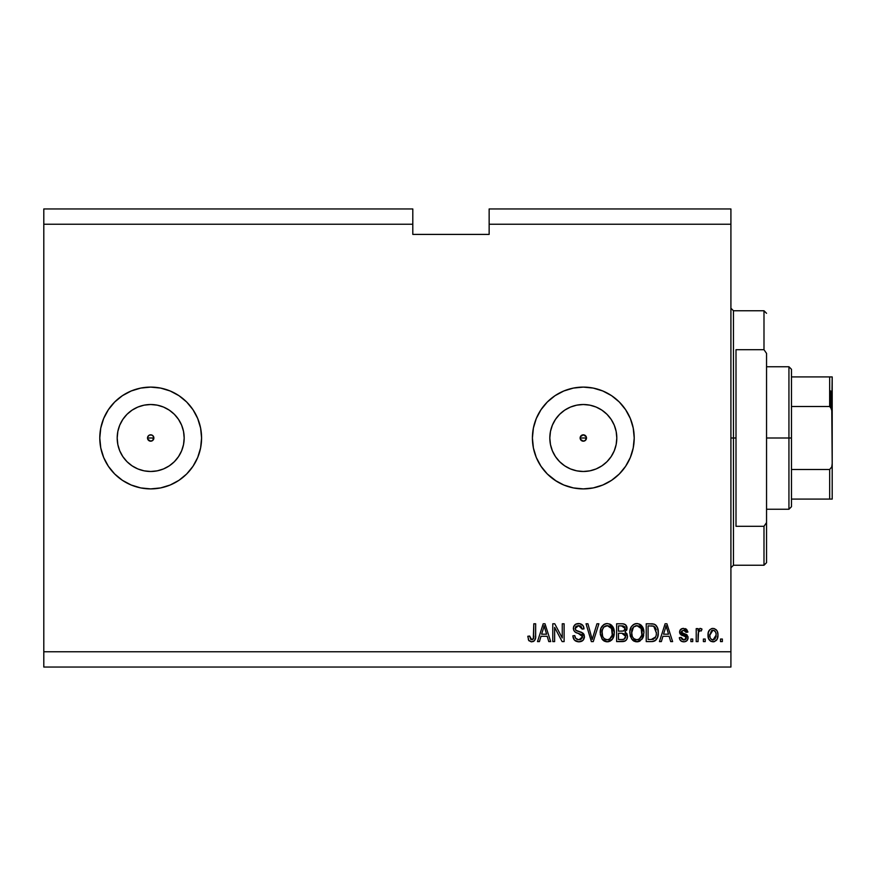 <?xml version="1.0" encoding="UTF-8"?>
<svg xmlns="http://www.w3.org/2000/svg" width="876" height="876" viewBox="0 0 876 876"><rect width="100%" height="100%" fill="white"/><g stroke="black" fill="none" stroke-linecap="round" stroke-linejoin="round"><path stroke-width="1.31" d="M582.036 435.087L580.394 436.73M580.35 436.85L580.35 439.15M582.157 440.967L583.307 441.186A3.186 3.186 0 0 1 580.131 438A3.186 3.186 0 0 1 583.307 434.814L582.157 435.033M580.394 439.27L582.036 440.913M149.413 435.087L147.77 436.73M147.715 436.85L147.715 439.15M149.533 440.967L150.683 441.186A3.186 3.186 0 0 1 147.507 438A3.186 3.186 0 0 1 150.683 434.814L149.533 435.033M147.77 439.27L149.413 440.913M126.998 461.674A33.485 33.485 0 0 1 122.837 456.604L119.738 450.811L117.833 444.537L117.198 438L117.833 431.463L119.738 425.188L122.837 419.396L126.998 414.315A33.485 33.485 0 0 1 132.079 410.154L137.871 407.055L144.146 405.15L150.683 404.515A33.485 33.485 0 0 1 184.179 438A33.485 33.485 0 0 1 150.683 471.485A33.485 33.485 0 0 1 117.198 438A33.485 33.485 0 0 1 150.683 404.515L157.22 405.15L163.505 407.055L169.287 410.154L174.368 414.315L178.529 419.396L181.628 425.188L183.533 431.463L184.179 438L183.533 444.537L181.628 450.811L178.529 456.604L174.368 461.685L169.287 465.846L163.505 468.945L157.22 470.85L150.683 471.485L144.146 470.85L137.871 468.945L132.079 465.846A33.485 33.485 0 0 1 127.009 461.685L122.837 456.604A33.485 33.485 0 0 1 126.998 414.326M576.78 470.85L583.307 471.485A33.485 33.485 0 0 1 549.821 438A33.485 33.485 0 0 1 583.307 404.515L589.844 405.15L596.129 407.055L601.922 410.154L606.991 414.315L611.163 419.396L614.251 425.188L616.157 431.463L616.803 438L616.157 444.537L614.251 450.811L611.163 456.604L606.991 461.685L601.922 465.846L596.129 468.945L589.844 470.85L583.307 471.485L576.78 470.85L570.495 468.945L564.702 465.846L559.633 461.685L555.461 456.604L552.373 450.811L550.467 444.537L549.821 438L550.467 431.463L552.373 425.188L555.461 419.396L559.633 414.315L564.702 410.154L570.495 407.055L576.78 405.15L583.307 404.515A33.485 33.485 0 0 1 616.803 438A33.485 33.485 0 0 1 583.307 471.485L589.844 470.85M625.628 409.716A50.896 50.896 0 0 0 555.055 395.667L563.837 390.981L573.386 388.079L583.307 387.104L593.238 388.079L602.787 390.981L611.59 395.678L619.299 402.007L625.628 409.727L630.337 418.52L633.228 428.068L634.213 438L633.228 447.932L630.337 457.48L625.628 466.273L619.299 473.993L611.59 480.322L602.787 485.019L593.238 487.921L583.307 488.896A50.896 50.896 0 0 1 532.411 438A50.896 50.896 0 0 1 583.307 387.104A50.896 50.896 0 0 1 634.213 438A50.896 50.896 0 0 1 583.307 488.896L573.386 487.921L563.837 485.019L555.034 480.322A50.896 50.896 0 0 0 625.628 466.284M555.023 395.689A50.896 50.896 0 0 0 555.023 480.311M108.361 409.727L114.69 402.007L122.41 395.678L131.203 390.981L140.751 388.079L150.683 387.104L160.615 388.079L170.163 390.981L178.967 395.678L186.676 402.007L193.005 409.727L197.702 418.52L200.604 428.068L201.579 438L200.604 447.932L197.702 457.48L193.005 466.273L186.676 473.993L178.967 480.322L170.163 485.019L160.615 487.921L150.683 488.896L140.751 487.921L131.203 485.019L122.41 480.322L114.69 473.993L108.361 466.273L103.664 457.48L100.762 447.932L99.787 438L100.762 428.068L103.664 418.52L108.361 409.727A50.896 50.896 0 0 0 150.672 488.896A50.896 50.896 0 0 1 99.787 438A50.896 50.896 0 0 1 150.683 387.104A50.896 50.896 0 0 0 108.383 409.683M126.998 414.315L132.079 410.154L126.998 414.315L122.837 419.396L126.998 414.315L132.079 410.154A33.485 33.485 0 0 1 134.904 408.457M151.953 440.913L152.939 440.245L150.683 441.186L147.748 439.215L147.748 436.785L149.468 435.065L151.898 435.065L153.629 436.785L152.851 440.321M584.533 435.065L586.252 436.785L585.562 440.245L583.307 441.186L580.372 439.215L580.372 436.785L583.307 434.814L586.252 436.785L586.252 439.215M580.372 436.785L582.091 435.065M43.8 208.959L412.804 208.959L43.8 208.959L43.8 224.234L412.804 224.234L412.804 208.959L412.804 224.234L43.8 224.234L43.8 651.766L730.913 651.766L730.913 224.234L489.147 224.234L489.147 234.407L412.804 234.407L412.804 224.234L412.804 234.407L489.147 234.407L489.147 224.234L730.913 224.234L730.913 208.959L489.147 208.959L730.913 208.959L730.913 651.766L43.8 651.766L43.8 667.041L730.913 667.041L43.8 667.041L43.8 208.959M556.435 481.22L547.325 473.993L540.996 466.273L536.287 457.48L533.396 447.932L532.411 438L533.396 428.068L536.287 418.52L540.996 409.727L547.325 402.007L555.034 395.678M554.628 641.593L554.628 627.413L554.628 641.593L552.778 641.593L552.778 623.778L554.749 623.778L562.261 637.98L562.261 623.778L564.111 623.778L564.111 641.593L562.129 641.593L554.628 627.413L562.129 641.593L564.111 641.593L564.111 623.778L562.261 623.778L562.261 637.98L554.749 623.778L552.778 623.778L552.778 641.593L554.628 641.593L552.778 641.593L552.778 623.778L554.749 623.778M578.861 641.823C582.266 641.725 584.139 639.995 584.467 636.633L582.836 640.476L578.861 641.823L574.525 640.17L572.937 636.403L572.904 635.801L574.755 635.571L575.685 638.286L578.598 639.721L580.963 639.36L582.562 637.345L581.719 634.662L575.532 632.33L573.703 630.26L573.55 626.942L575.652 624.238L579.605 623.613L583.022 625.628L584.007 628.869L582.157 629.099L581.171 626.537L578.28 625.628L575.795 626.723L575.247 628.957L576.43 630.72L582.879 633.074L584.467 636.633L581.719 632.373L575.795 630.271L575.214 628.464L578.598 625.628L582.157 629.099L584.007 628.869C583.745 625.486 581.916 623.712 578.532 623.548C575.357 623.668 573.638 625.289 573.364 628.42C573.67 631.213 575.269 632.844 578.171 633.315L582.617 636.688L579.014 639.743C576.408 639.579 574.985 638.188 574.755 635.571L572.904 635.801C573.123 639.579 575.105 641.582 578.861 641.823L578.259 641.801M592.997 636.699L596.961 623.778L598.888 623.778L593.271 641.593L591.366 641.593L586.033 623.778L587.938 623.778L592.22 639.502L596.961 623.778L598.888 623.778L596.961 623.778L592.22 639.502L587.938 623.778L586.033 623.778L591.366 641.593L593.271 641.593L591.366 641.593L586.033 623.778L587.938 623.778L592.22 639.502M602.009 639.031L607.254 641.823L604.276 641.101L602.48 639.633L600.301 634.531L601.002 628.07L604.112 624.358L607.265 623.548L610.364 624.347L612.696 626.537L614.12 630.282L614.218 634.388L612.959 638.396L610.222 641.122L607.254 641.823L612.499 639.097L614.317 632.702C614.448 627.523 612.094 624.468 607.265 623.548C602.338 624.489 599.983 627.621 600.202 632.921L601.998 639.02M636.874 641.823L632.636 640.192L630.227 636.118L629.888 631.268L631.366 626.614L634.465 623.997L637.684 623.592L640.75 624.851L643.159 628.18L643.926 632.702L642.962 637.64L639.83 641.122L636.874 641.823L642.108 639.097L643.926 632.702C644.057 627.523 641.714 624.468 636.885 623.548C631.957 624.489 629.603 627.621 629.811 632.921L631.618 639.031L637.257 641.801M705.235 639.042L705.235 641.593L703.384 641.593L703.384 639.042L705.235 639.042L703.384 639.042L703.384 641.593L705.235 641.593L703.384 641.593L703.384 639.042L705.235 639.042L705.235 641.593L705.235 639.042M717.959 634.98L716.951 639.579L714.17 641.681L710.743 641.243L708.553 638.571L708.224 632.779L709.801 629.68L711.816 628.541L714.126 628.541L716.13 629.658L717.4 631.574L717.959 634.98C718.112 631.257 716.448 629.056 712.987 628.399C709.461 629.077 707.808 631.311 708.005 635.111C707.819 638.9 709.472 641.133 712.987 641.823C716.546 641.122 718.2 638.834 717.959 634.98M531.633 641.823L528.688 640.334L527.79 636.272L529.641 636.042L530.856 639.535L533.287 638.943L533.802 623.778L535.652 623.778L535.521 637.914L534.404 640.717L531.633 641.823C534.667 641.221 536.013 639.239 535.652 635.867L535.652 623.778L533.802 623.778L533.561 638.396L531.71 639.743L529.641 636.042L527.79 636.272L528.852 640.564L531.228 641.812M661.358 641.593L662.913 636.272L661.358 641.593L659.431 641.593L665.114 623.778L666.921 623.778L672.615 641.593L670.688 641.593L669.133 636.272L662.913 636.272L669.133 636.272L670.688 641.593L672.615 641.593L666.921 623.778L665.114 623.778L659.431 641.593L661.358 641.593L659.431 641.593L665.114 623.778L666.921 623.778L672.615 641.593L670.688 641.593M688.109 637.64L686.883 640.717L684.583 641.769L681.681 641.418L679.743 639.283L679.327 637.651L681.178 637.421L681.966 639.294L683.346 639.929L685.525 639.491L686.226 638.396L685.842 636.786L681.024 634.892L679.645 632.91L680.225 629.899L682.886 628.453L686.587 629.329L687.879 632.1L686.028 632.341L685.339 630.775L683.729 630.249L681.616 631.081L681.561 632.45L686.981 634.815L688.109 637.64L681.408 631.837L683.729 630.249L686.028 632.341L687.879 632.1L683.663 628.399C681.167 628.431 679.798 629.669 679.557 632.1L685.842 636.786L686.258 637.958L683.86 639.973L681.178 637.421L679.327 637.651C679.656 640.301 681.134 641.681 683.74 641.823L683.729 641.823C686.455 641.725 687.912 640.323 688.109 637.64L688.109 637.64M692.741 639.042L692.741 641.593L690.89 641.593L690.89 639.042L692.741 639.042L690.89 639.042L690.89 641.593L692.741 641.593L690.89 641.593L690.89 639.042L692.741 639.042L692.741 641.593L692.741 639.042M698.511 631.881L698.062 641.593L696.212 641.593L696.212 628.629L698.062 628.629L698.062 630.698L699.836 628.453L701.994 629.099L701.304 630.95L699.804 630.731L698.665 631.563L698.062 634.87L698.391 632.231L700.044 630.72L701.304 630.95L701.994 629.099L700.252 628.399L698.062 630.698L698.062 628.629L696.212 628.629L696.212 641.593L698.062 641.593L696.212 641.593L696.212 628.629L698.062 628.629M722.35 639.042L722.35 641.593L720.499 641.593L720.499 639.042L722.35 639.042L720.499 639.042L720.499 641.593L722.35 641.593L720.499 641.593L720.499 639.042L722.35 639.042L722.35 641.593L722.35 639.042M652.981 641.484L651.492 641.593C656.332 640.86 658.588 637.859 658.27 632.582L657.537 637.323L655.215 640.641L652.292 641.56L646.236 641.593L646.236 623.778L652.686 623.832L655.215 624.665L657.449 627.643L658.27 632.582C658.566 628.793 657.164 625.968 654.098 624.106L646.236 623.778L646.236 641.593L651.492 641.593L646.236 641.593L646.236 623.778M622.113 641.593C625.552 641.56 627.347 639.819 627.501 636.359L626.723 639.447L625.234 640.958L616.627 641.593L616.627 623.778L623.088 623.822L625.639 624.873L627.008 628.804L625.048 631.99L626.953 633.775L627.501 636.359L625.048 631.99L627.041 628.256C626.767 625.289 625.146 623.789 622.146 623.778L616.627 623.778L616.627 641.593L622.113 641.593L616.627 641.593L616.627 623.778L622.146 623.778M539.43 641.593L540.985 636.272L539.43 641.593L537.503 641.593L543.197 623.778L545.003 623.778L550.686 641.593L548.77 641.593L547.215 636.272L540.985 636.272L547.215 636.272L548.77 641.593L550.686 641.593L545.003 623.778L543.197 623.778L537.503 641.593L539.43 641.593L537.503 641.593L543.197 623.778L545.003 623.778L550.686 641.593L548.77 641.593M730.913 667.041L730.913 651.766L730.913 667.041M489.147 208.959L489.147 224.234L489.147 208.959M584.533 440.935L582.091 440.935L580.372 439.215M529.104 640.871L528.316 639.59M527.79 636.272L529.641 636.042L529.673 636.633M532.017 639.721L532.86 639.37M533.298 638.922L533.692 637.816M533.758 637.213L533.791 636.611M533.791 636.6L533.802 636.009M533.802 623.778L535.652 623.778L535.619 636.896M534.984 639.863L535.51 638.057M535.411 638.549L535.072 639.655M534.404 640.706L533.079 641.582M533.604 641.352L534.404 640.717M665.442 628.169L666.023 625.628L668.519 634.191L663.515 634.191L665.191 629.001L663.515 634.191L668.519 634.191L666.023 625.628L665.442 628.169M666.855 628.694L666.658 628.048M681.681 641.418L680.959 640.98M680.115 640.028L679.754 639.316M680.192 640.137L679.327 637.651L681.178 637.421L681.408 638.418M681.451 638.527L681.955 639.283M683.247 639.918L684.725 639.874M686.039 637.038L684.09 636.075L685.842 636.786L686.226 638.396L684.999 636.359M684.09 636.075L681.648 635.22M682.524 635.56L679.995 633.808M680.225 629.899L681.408 628.891M685.196 628.607L685.93 628.902M686.609 629.34L687.824 631.716M687.879 632.1L686.028 632.341L685.831 631.508M681.451 631.454L681.988 632.91L684.068 633.655L682.196 633.019M683.116 633.359L684.068 633.655M684.813 633.885L687.999 636.556M687.43 640.082L686.521 641.024M686.204 641.232L684.594 641.769M686.981 634.815L685.569 634.136M701.599 628.826L700.252 628.399L701.994 629.099L701.304 630.95L699.574 630.797M698.391 632.231L699.541 630.808L701.304 630.95L700.362 630.731M698.062 641.593L698.062 634.87M711.235 641.484L709.812 640.531M709.801 640.52L709.056 639.611M708.224 637.421L708.06 636.283M708.06 633.95L708.027 634.52M708.465 631.848L709.034 630.632M711.476 628.639L712.374 628.431M714.148 628.541L716.864 630.545M717.729 632.68L717.904 633.808M716.951 639.579L716.229 640.498M714.597 641.55L713.601 641.79M716.875 630.545L716.13 629.658M709.056 630.589L708.41 632.012M711.443 630.753L709.867 635.1L712.933 630.249C715.265 630.873 716.327 632.494 716.108 635.1L715.988 633.479M715.988 636.742L716.108 635.1L713.031 639.973L715.09 638.9L716.097 635.505M710.075 637.18L709.888 635.921M713.754 630.381L712.035 630.424M715.988 633.49L715.725 632.461M715.802 632.702L715.123 631.366M715.506 631.946L713.732 630.37M714.936 631.147L714.115 630.523M710.874 638.9L713.031 639.973C710.699 639.349 709.637 637.717 709.867 635.1L709.888 634.301M652.686 623.832L651.262 623.778M655.237 624.676L656.146 625.486M656.431 625.836L656.88 626.493M657.449 627.643L658.226 631.289M658.248 633.392L658.161 634.607M657.975 635.768L657.799 636.523M657.734 636.721L657.548 637.301M656.42 639.469L655.927 640.049M654.624 640.98L655.171 640.674M654.613 640.991L653.08 641.462M655.916 640.06L656.431 639.447M655.938 628.968L656.201 629.975M656.409 632.111L656.288 634.629M652.992 639.349L655.708 636.907L651.273 639.502L653.616 639.162M648.087 639.502L648.087 625.858L653.737 626.209L648.087 625.858L648.087 639.502L651.273 639.502L648.087 639.502M655.434 627.851L653.737 626.209L656.409 633.118M652.335 639.447L652.883 639.37M629.888 631.235L630.129 629.68M630.611 628.081L630.14 629.647M634.465 623.997L631.366 626.614L633.436 624.533M635.264 623.734L636.031 623.592M639.25 623.997L643.904 631.892M643.707 635.242L643.532 636.053M643.411 636.469L642.798 637.991M638.396 641.659L639.841 641.122M639.83 641.122L637.761 641.769M635.987 641.769L633.895 641.112M633.863 641.09L632.625 640.192M643.575 629.494L642.973 627.753M642.305 626.537L639.973 624.347M641.506 625.53L640.783 624.873M637.246 625.639L633.479 627.041L635.637 625.782M640.98 627.993L638.286 625.836L640.093 626.898M633.545 626.975L631.662 632.943C631.377 628.837 633.118 626.395 636.896 625.628L641.298 628.618L642.075 632.647C642.283 636.633 640.542 638.998 636.852 639.743L639.217 639.119L641.867 635.045M641.451 636.458L639.217 639.119M635.669 639.59L634.071 638.812L636.852 639.743C633.271 639.042 631.541 636.775 631.662 632.943L632.275 636.458L631.673 632.308L632.45 628.519M632.023 629.713L632.242 629.023L632.023 629.713M641.758 629.975L640.575 627.413M641.845 635.1L641.144 628.3M641.955 630.972L641.79 630.085M638.078 639.59L638.648 639.392M632.264 636.436L633.534 638.352M633.6 638.407L632.844 637.509M625.76 624.993L626.231 625.584M626.252 625.617L626.679 626.406M626.69 626.439L626.953 627.304M626.92 629.351L626.548 630.37M627.424 637.443L627.183 638.451M626.734 639.436L627.172 638.473M626.723 639.458L624.676 641.21M626.077 640.301L624.04 641.396M625.267 638.122L625.595 635.669L621.894 633.26L625.65 636.37L623.942 639.283L625.278 638.111M624.15 639.195L622.146 639.502L624.347 639.086M623.164 625.946L618.478 625.858L618.478 631.18L623.57 631.005L625.19 628.552L623.57 631.005L618.478 631.18L618.478 625.858L621.511 625.858L625.19 628.552L624.599 626.69L622.31 625.869M621.741 631.18L624.008 630.83M623.57 631.005L625.114 629.34L624.949 627.249M618.478 639.502L618.478 633.26L621.894 633.26L618.478 633.26L618.478 639.502L622.146 639.502L618.478 639.502M623.296 639.436L622.146 639.502M625.114 629.34L625.19 628.552M622.168 625.869L621.511 625.858M600.279 631.235L600.52 629.669M601.002 628.07L600.52 629.647M604.845 623.997L601.757 626.614L603.827 624.533M605.644 623.734L606.422 623.592M609.63 623.997L614.295 631.892M614.098 635.242L613.912 636.053M613.802 636.469L613.364 637.618M612.499 639.097L612.017 639.699M611.547 640.181L608.141 641.769M606.378 641.769L604.287 641.112M604.254 641.09L603.027 640.203M608.787 641.659L611.47 640.247M613.956 629.494L612.696 626.537L610.364 624.347M611.886 625.53L611.174 624.873M607.637 625.639L603.86 627.041L604.856 626.252M611.371 627.993L608.667 625.836L610.484 626.898M602.37 629.877L602.053 632.943C601.768 628.837 603.509 626.395 607.287 625.628L611.689 628.618L612.466 632.647C612.663 636.633 610.922 638.998 607.243 639.743L609.608 639.119L612.247 635.045M611.831 636.458L609.608 639.119M606.061 639.59L604.451 638.812L607.243 639.743C603.663 639.042 601.932 636.775 602.053 632.943L602.655 636.458L602.097 631.684M602.841 628.519L602.162 631.048M605.995 625.782L605.425 625.979M603.936 626.975L602.425 629.68M612.149 629.975L610.955 627.413M612.236 635.1L611.536 628.3M612.346 630.972L612.171 630.085M608.459 639.59L609.039 639.392M602.655 636.436L603.925 638.352M603.98 638.407L603.225 637.509M593.271 641.593L598.888 623.778L593.271 641.593M575.598 641.013L574.536 640.17M574.514 640.148L573.824 639.272M572.904 635.801L574.755 635.571L574.864 636.403M577.35 639.458L578.193 639.677M579.014 639.743L580.339 639.579M582.606 637.016L582.595 636.304L582.606 637.016M582.222 635.231L581.719 634.673M573.386 628.891L573.386 627.928M574.842 624.829L573.714 626.46M575.642 624.238L576.353 623.898M579.627 623.624L581.73 624.391M582.463 624.96L583.624 626.767M583.022 625.617L583.898 627.785M584.007 628.869L582.157 629.099L582.069 628.42M579.978 625.825L581.106 626.471M580.733 626.176L579.299 625.672M579.266 625.672L577.974 625.661M576.638 626.033L575.948 626.537M576.233 626.285L575.466 627.249M575.225 628.158L575.335 629.428M575.214 628.464L575.795 630.271M576.419 630.72L577.131 631.027M579.43 631.662L580.186 631.859M582.759 632.987L583.755 634.038M584.314 635.297L583.777 634.071M584.369 637.717L583.547 639.655M583.536 639.677L582.989 640.334M582.814 640.498L581.642 641.276M581.971 641.112L582.836 640.476M562.261 623.778L564.111 623.778L564.111 641.593L562.129 641.593M543.525 628.169L544.095 625.628L546.602 634.191L541.598 634.191L543.273 629.001L541.598 634.191L546.602 634.191L544.576 627.468M544.927 628.694L544.741 628.048M544.095 625.628L543.744 627.325M666.242 626.548L666.023 625.628M713.338 630.282L712.538 630.282M711.509 639.491L712.232 639.852M712.626 639.94L713.425 639.94M655.04 638.122L656.047 635.856M656.168 635.319L656.332 634.224M655.785 628.552L655.117 627.358M654.503 626.701L653.441 626.099M653.124 626.022L651.218 625.858M636.896 625.628L636.261 625.661M633.479 627.041L632.702 628.037M636.261 639.699L637.476 639.699M642.02 633.885L641.977 631.103M625.563 637.268L625.65 636.37M625.639 636.02L624.577 633.874L621.894 633.26M607.287 625.628L606.652 625.661M603.86 627.041L603.093 628.037M606.641 639.699L607.856 639.699M612.412 633.885L612.368 631.103M134.904 467.543A33.485 33.485 0 0 1 132.079 465.846L126.998 461.685L122.837 456.604L126.998 461.685L132.079 465.846L126.998 461.685M197.68 418.465A50.896 50.896 0 0 0 150.694 387.104A50.896 50.896 0 0 1 201.579 438A50.896 50.896 0 0 1 150.683 488.896A50.896 50.896 0 0 0 192.972 466.317M193.027 466.24A50.896 50.896 0 0 0 197.68 457.535M197.735 457.414A50.896 50.896 0 0 0 197.735 418.586M150.683 488.896L160.615 487.921M165.454 486.706L169.802 485.173M178.967 395.678L177.061 394.474M169.802 390.827L163.856 388.834M150.683 387.104L140.751 388.079M625.639 466.262A50.896 50.896 0 0 0 630.315 457.513L625.628 466.273M630.348 457.436A50.896 50.896 0 0 0 634.213 438.044M634.213 437.956A50.896 50.896 0 0 0 630.348 418.564M630.315 418.487A50.896 50.896 0 0 0 625.639 409.738M583.307 488.896L593.238 487.921M633.228 447.932L634.213 438M583.307 387.104L573.386 388.079M563.837 390.981L561.264 392.13M601.922 465.846L606.991 461.685L611.163 456.604M616.157 444.537L616.803 438L616.157 431.463M611.163 419.396L606.991 414.315L601.922 410.154M589.844 405.15L583.307 404.515L576.78 405.15M564.702 410.154L559.633 414.315L555.461 419.396M550.467 431.463L549.821 438L550.467 444.537M555.461 456.604L559.633 461.685L564.702 465.846M144.146 470.85L150.683 471.485L157.22 470.85M169.287 465.846L174.368 461.685L178.529 456.604M183.533 444.537L184.179 438L183.533 431.463M178.529 419.396L174.368 414.315L169.287 410.154M157.22 405.15L150.683 404.515L144.146 405.15M117.833 431.463L117.198 438L117.833 444.537M151.898 435.065L153.629 436.785L153.629 439.215M151.898 440.935L149.468 440.935L147.748 439.215M147.748 436.785L149.468 435.065M153.596 436.73L151.953 435.087M151.833 435.033L150.683 434.814A3.186 3.186 0 0 1 153.869 438A3.186 3.186 0 0 1 150.683 441.186L151.833 440.967M153.65 439.15L153.65 436.85M152.939 440.245L153.596 439.27M586.23 436.73L584.588 435.087M584.467 435.033L583.307 434.814A3.186 3.186 0 0 1 586.493 438A3.186 3.186 0 0 1 583.307 441.186L584.467 440.967M586.274 439.15L586.274 436.85M584.588 440.913L586.23 439.27M730.913 308.21L733.464 310.761L733.464 438L736.004 438L736.004 349.699L763.992 349.699L766.544 353.4L766.544 522.6L763.992 526.301L763.992 565.239L763.992 526.301L736.004 526.301L736.004 438L733.464 438L733.464 310.761L733.464 438L730.913 438L733.464 438L733.464 565.239L730.913 567.79M586.493 438L580.131 438L586.493 438M763.992 349.699L763.992 310.761L763.992 349.699L766.544 353.4L766.544 562.699L766.544 522.6L763.992 526.301L736.004 526.301L736.004 349.699L763.992 349.699M733.464 438L733.464 565.239L733.464 438M830.678 390.915L830.678 406.99L830.678 390.915M829.66 499.079L791.477 499.079L791.477 438L788.937 438L788.937 509.252L788.937 438L766.544 438L788.937 438L788.937 366.748L788.937 438L791.477 438L791.477 506.711L791.477 499.079L832.2 499.079L832.2 463.448L831.773 466.919L829.66 469.481L791.477 469.481L829.66 469.481L829.66 499.079L829.66 469.481L831.773 466.919L832.2 463.448L832.2 499.079L830.481 499.079L831.773 499.079M153.869 438L147.507 438L153.869 438M829.66 406.519L791.477 406.519L791.477 438L791.477 369.289L791.477 406.519L829.66 406.519L831.773 409.081L832.2 463.448L832.2 376.921L791.477 376.921L829.66 376.921L829.66 406.519L829.66 376.921L832.178 376.921L831.806 409.201M830.481 406.825L832.178 411.676L830.481 406.825M766.544 562.699L763.992 565.239L733.464 565.239M733.464 310.761L763.992 310.761L766.544 313.301M791.477 506.711L788.937 509.252L766.544 509.252M766.544 366.748L788.937 366.748L791.477 369.289"/></g></svg>
